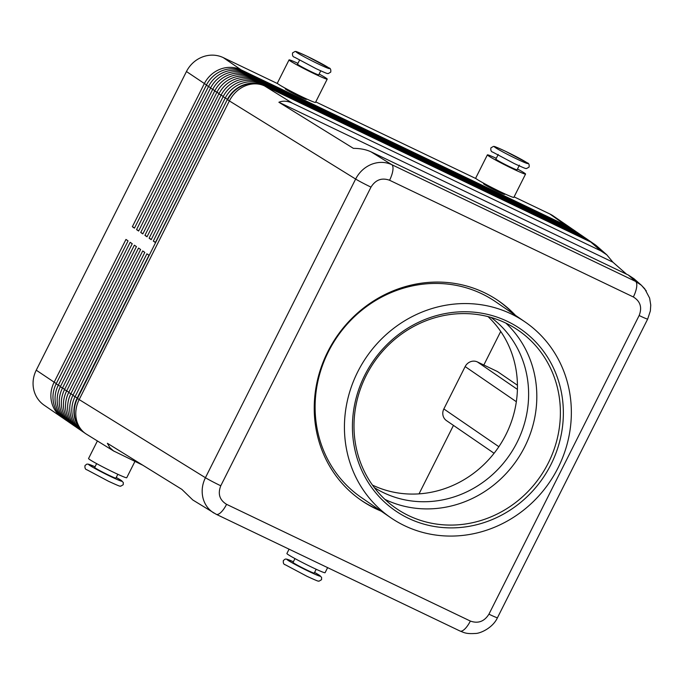 <?xml version="1.0" encoding="UTF-8"?>
<svg xmlns="http://www.w3.org/2000/svg" width="685" height="685" viewBox="0 0 685 685"><rect width="100%" height="100%" fill="white"/><g stroke="black" fill="none" stroke-linecap="round" stroke-linejoin="round"><path stroke-width="1.03" d="M374.275 487.566A103.23 96.431 124.5 0 0 383.643 492.746A103.23 96.431 124.5 0 0 517.072 442.356A103.23 96.431 124.5 0 0 491.034 317.438M226.572 504.331A14.248 5.026 115.6 0 1 220.827 512.474A14.248 5.026 115.6 0 1 216.229 514.298L460.012 631.022A14.248 5.026 -64.4 0 0 464.61 629.198A14.248 5.026 -64.4 0 0 470.355 621.055L226.572 504.331C219.568 500.024 217.642 493.842 220.775 485.785L370.987 187.125C375.594 179.77 381.793 177.483 389.568 180.249A14.248 5.026 -64.4 0 0 392.856 170.419A14.248 5.026 -64.4 0 0 391.769 164.665C385.304 161.754 378.557 161.634 371.518 164.306C364.54 167.208 359.248 172.123 355.635 179.05L205.423 477.71C202.024 484.732 201.287 491.796 203.222 498.911C205.055 504.973 208.54 509.64 213.677 512.902L214.011 513.108M646.297 290.928L641.485 285.328L634.01 278.761L628.316 275.027L371.073 151.856C366.15 149.544 360.25 148.38 353.4 148.362L278.889 102.253C283.025 100.584 287.537 100.9 292.426 103.187L600.822 250.847L606.807 254.837L612.887 262.175L626.535 274.171M641.485 285.328L635.552 281.389A14.248 5.026 115.6 0 1 636.639 287.143A14.248 5.026 115.6 0 1 633.351 296.973C640.355 301.28 642.282 307.462 639.148 315.52L488.936 614.18C484.321 621.526 478.13 623.821 470.355 621.055M142.848 465.235L113.564 450.935L109.9 447.716L107.374 443.281L181.876 489.381L192.81 499.99L216.22 514.298A14.248 5.026 115.6 0 1 216.177 514.272M85.197 433.348A28.487 26.612 -55.5 0 1 85.017 433.228A28.487 26.612 -55.5 0 1 75.102 419.571A28.487 26.612 -55.5 0 1 77.097 398.225L149.005 255.257L146.915 253.818L75.007 396.795A28.487 26.612 124.5 0 0 73.004 418.133A28.487 26.612 124.5 0 0 82.928 431.79L80.83 430.351A28.487 26.612 -55.5 0 1 70.915 416.694A28.487 26.612 -55.5 0 1 72.91 395.356L144.818 252.38L142.72 250.941L70.812 393.918A28.487 26.612 124.5 0 0 68.817 415.264A28.487 26.612 124.5 0 0 78.732 428.913L76.643 427.483A28.487 26.612 -55.5 0 1 66.719 413.826A28.487 26.612 -55.5 0 1 68.723 392.479L140.631 249.503L138.533 248.064L66.625 391.041A28.487 26.612 124.5 0 0 64.63 412.387A28.487 26.612 124.5 0 0 74.545 426.044L72.447 424.606A28.487 26.612 -55.5 0 1 62.532 410.949A28.487 26.612 -55.5 0 1 64.527 389.602L136.435 246.626L134.346 245.187L62.438 388.164A28.487 26.612 124.5 0 0 60.434 409.51A28.487 26.612 124.5 0 0 70.358 423.167L68.26 421.729A28.487 26.612 -55.5 0 1 58.345 408.072A28.487 26.612 -55.5 0 1 60.34 386.725L132.248 243.749L130.15 242.31L58.242 385.287A28.487 26.612 124.5 0 0 56.247 406.633A28.487 26.612 124.5 0 0 66.162 420.29L64.073 418.852A28.487 26.612 -55.5 0 1 54.149 405.195A28.487 26.612 -55.5 0 1 56.153 383.848L128.061 240.872L125.963 239.442L54.055 382.41A28.487 26.612 124.5 0 0 52.06 403.756A28.487 26.612 124.5 0 0 61.975 417.413A28.487 26.612 124.5 0 0 63.046 418.107M56.281 383.6L36.245 370.191A28.487 26.612 124.5 0 0 34.25 391.537A28.487 26.612 124.5 0 0 44.165 405.195L61.975 417.413M66.162 420.29A28.487 26.612 124.5 0 0 67.233 420.984M70.358 423.167A28.487 26.612 124.5 0 0 71.42 423.861M74.545 426.044A28.487 26.612 124.5 0 0 75.615 426.729M78.732 428.913A28.487 26.612 124.5 0 0 79.802 429.606M82.928 431.79A28.487 26.612 124.5 0 0 83.99 432.483M572.026 228.884A28.487 26.612 124.5 0 0 570.99 228.139A28.487 26.612 124.5 0 0 567.659 226.204L241.094 69.844A28.487 26.612 124.5 0 0 220.347 69.151A28.487 26.612 124.5 0 0 204.267 83.75L132.359 226.726L134.448 228.165L206.356 85.188A28.487 26.612 -55.5 0 1 222.445 70.589A28.487 26.612 -55.5 0 1 243.184 71.283L569.749 227.643A28.487 26.612 -55.5 0 1 573.088 229.569L575.186 231.008A28.487 26.612 124.5 0 0 571.847 229.081L245.281 72.721A28.487 26.612 124.5 0 0 224.534 72.028A28.487 26.612 124.5 0 0 208.454 86.627L136.546 229.603L138.772 230.785M570.99 228.139L553.189 215.912A28.487 26.612 124.5 0 0 549.849 213.985L567.6 226.615M241.017 70.367L241.094 69.844L223.284 57.626A28.487 26.612 124.5 0 0 202.537 56.932A28.487 26.612 124.5 0 0 186.457 71.531L206.493 84.94M588.783 240.384A28.487 26.612 124.5 0 0 587.756 239.639A28.487 26.612 124.5 0 0 584.416 237.712L257.851 81.352A28.487 26.612 124.5 0 0 237.104 80.65A28.487 26.612 124.5 0 0 221.024 95.258L149.116 238.234L151.214 239.664L223.122 96.696A28.487 26.612 -55.5 0 1 239.202 82.089A28.487 26.612 -55.5 0 1 259.949 82.782L586.514 239.151A28.487 26.612 -55.5 0 1 589.845 241.077L591.943 242.516A28.487 26.612 124.5 0 0 588.603 240.581L262.038 84.221A28.487 26.612 124.5 0 0 241.3 83.527A28.487 26.612 124.5 0 0 225.211 98.126L153.303 241.103L155.529 242.293M592.97 243.261A28.487 26.612 124.5 0 0 591.943 242.516M153.303 241.103L155.401 242.541L227.309 99.565A28.487 26.612 -55.5 0 1 243.389 84.966A28.487 26.612 -55.5 0 1 264.136 85.659L590.701 242.019A28.487 26.612 -55.5 0 1 594.041 243.946A28.487 26.612 -55.5 0 1 594.212 244.074M584.596 237.507A28.487 26.612 124.5 0 0 583.56 236.762A28.487 26.612 124.5 0 0 580.229 234.835L253.664 78.475A28.487 26.612 124.5 0 0 232.917 77.782A28.487 26.612 124.5 0 0 216.837 92.381L144.929 235.357L147.018 236.796L218.926 93.819A28.487 26.612 -55.5 0 1 235.015 79.212A28.487 26.612 -55.5 0 1 255.753 79.914L582.318 236.274A28.487 26.612 -55.5 0 1 585.658 238.2L587.756 239.639M580.4 234.63A28.487 26.612 124.5 0 0 579.373 233.885A28.487 26.612 124.5 0 0 576.034 231.958L249.468 75.598A28.487 26.612 124.5 0 0 228.73 74.905A28.487 26.612 124.5 0 0 212.641 89.504L140.733 232.48L142.831 233.919L214.739 90.942A28.487 26.612 -55.5 0 1 230.819 76.343A28.487 26.612 -55.5 0 1 251.566 77.037L578.131 233.397A28.487 26.612 -55.5 0 1 581.471 235.323L583.56 236.762M136.546 229.603L138.644 231.042L210.552 88.065A28.487 26.612 -55.5 0 1 226.632 73.466A28.487 26.612 -55.5 0 1 247.379 74.16L573.944 230.52A28.487 26.612 -55.5 0 1 577.275 232.446L579.373 233.885M576.213 231.753A28.487 26.612 124.5 0 0 575.186 231.008M316.179 569.261L314.244 573.105A11.868 0.608 -153.3 0 1 307.128 570.16A11.868 0.608 -153.3 0 1 293.034 562.436L294.97 558.592M289.07 549.173L286.895 553.506A21.363 1.105 26.7 0 0 287.948 554.473A21.363 1.105 26.7 0 0 308.926 565.801A21.363 1.105 26.7 0 0 325.075 572.711L327.627 567.634M498.218 154.476L495.871 159.134A11.868 0.608 26.7 0 0 496.462 159.673A11.868 0.608 26.7 0 0 509.965 166.866A11.868 0.608 26.7 0 0 517.081 169.803L519.427 165.145M504.948 193.923L504.725 194.377A11.868 0.608 -153.3 0 1 497.61 191.44A11.868 0.608 -153.3 0 1 483.516 183.708L483.738 183.255M496.282 158.321A21.363 1.105 26.7 0 0 487.386 154.87A21.363 1.105 26.7 0 0 488.448 155.838A21.363 1.105 26.7 0 0 509.417 167.166A21.363 1.105 26.7 0 0 525.566 174.067A21.363 1.105 26.7 0 0 524.504 173.099A21.363 1.105 26.7 0 0 517.492 168.989M525.566 174.067L513.844 197.374A21.363 1.105 -153.3 0 1 497.704 190.464A21.363 1.105 -153.3 0 1 476.726 179.136A21.363 1.105 -153.3 0 1 475.673 178.168L487.386 154.87M96.619 463.625L94.693 467.47A11.868 0.608 26.7 0 0 108.787 475.193A11.868 0.608 26.7 0 0 115.902 478.13L117.829 474.294M134.928 461.442L126.725 477.745A21.363 1.105 -153.3 0 1 110.585 470.835A21.363 1.105 -153.3 0 1 89.607 459.507A21.363 1.105 -153.3 0 1 88.553 458.539L97.398 440.952M299.533 60.186L297.53 64.167A11.868 0.608 26.7 0 0 311.624 71.899A11.868 0.608 26.7 0 0 318.739 74.836L320.743 70.846M306.606 98.957L306.383 99.411A11.868 0.608 -153.3 0 1 299.268 96.474A11.868 0.608 -153.3 0 1 285.174 88.742L285.397 88.288M319.15 74.023A21.363 1.105 -153.3 0 1 326.163 78.133A21.363 1.105 -153.3 0 1 327.224 79.1A21.363 1.105 -153.3 0 1 311.076 72.19A21.363 1.105 -153.3 0 1 290.097 60.871A21.363 1.105 -153.3 0 1 289.044 59.903A21.363 1.105 -153.3 0 1 297.941 63.354M289.044 59.903L277.322 83.202A21.363 1.105 26.7 0 0 278.384 84.169A21.363 1.105 26.7 0 0 299.354 95.498A21.363 1.105 26.7 0 0 315.502 102.399L327.224 79.1M517.44 385.253L497.456 371.544L477.428 361.954A9.496 8.871 124.5 0 0 470.509 361.723A9.496 8.871 124.5 0 0 465.149 366.586L443.846 408.954A9.496 8.871 124.5 0 0 443.178 416.069A9.496 8.871 124.5 0 0 446.483 420.616L494.082 453.282M390.724 517.697L361.397 497.567A118.702 110.893 -55.5 0 1 332.508 344.187A118.702 110.893 -55.5 0 1 481.829 293.788A118.702 110.893 -55.5 0 1 495.735 301.82L525.061 321.941A118.702 110.893 -55.5 0 1 553.951 475.321A118.702 110.893 -55.5 0 1 404.63 525.729A118.702 110.893 -55.5 0 1 390.724 517.697A118.702 110.893 -55.5 0 1 361.834 364.317A118.702 110.893 -55.5 0 1 511.156 313.91A118.702 110.893 -55.5 0 1 525.061 321.941M379.773 510.179A121.082 113.111 -55.5 0 1 374.233 507.722A121.082 113.111 -55.5 0 1 360.755 499.999M381.168 511.138A121.082 113.111 -55.5 0 1 375.628 508.672A121.082 113.111 -55.5 0 1 361.449 500.487A121.082 113.111 -55.5 0 1 331.985 344.041A121.082 113.111 -55.5 0 1 484.295 292.623A121.082 113.111 -55.5 0 1 498.474 300.818A121.082 113.111 -55.5 0 1 515.505 315.391M408.38 518.271A110.353 103.093 -55.5 0 1 364.771 375.234A110.353 103.093 -55.5 0 1 507.414 321.368A110.353 103.093 -55.5 0 1 551.014 464.404A110.353 103.093 -55.5 0 1 408.38 518.271M505.65 323.003A107.973 100.875 124.5 0 0 369.823 368.855A107.973 100.875 124.5 0 0 396.101 508.364A107.973 100.875 124.5 0 0 408.748 515.677A107.973 100.875 124.5 0 0 544.566 469.824A107.973 100.875 124.5 0 0 518.288 330.316A107.973 100.875 124.5 0 0 505.65 323.003M384.927 499.382A107.973 100.875 124.5 0 0 385.167 499.493A107.973 100.875 124.5 0 0 524.736 446.791A107.973 100.875 124.5 0 0 505.89 323.123M372.443 485.066A103.23 96.431 124.5 0 0 372.469 485.083A103.23 96.431 124.5 0 0 498.303 447.536A103.23 96.431 124.5 0 0 488.045 316.624M497.772 300.338A121.082 113.111 -55.5 0 1 514.11 314.432M419.032 493.868L453.461 425.402M483.833 365.019L500.718 331.446M223.284 57.626L277.742 83.698M315.759 101.902L476.084 178.665M514.101 196.869L549.849 213.985M36.245 370.191L186.457 71.531M278.889 102.253L612.887 262.175M149.116 238.234L151.342 239.416M144.929 235.357L147.147 236.539M140.733 232.48L142.959 233.662M132.359 226.726L134.577 227.908M293.377 561.76L286.535 559.088L285.234 559.08L283.376 560.501C283.025 563.036 283.684 564.466 285.337 564.791L306.854 576.239C322.173 583.286 317.121 580.443 319.022 581.18L321.556 579.698L321.59 577.361L319.604 575.409L314.586 572.429A18.752 0.968 -153.3 0 1 320.109 576.222A18.752 0.968 -153.3 0 1 309.158 571.555A18.752 0.968 -153.3 0 1 288.907 560.904A18.752 0.968 -153.3 0 1 293.368 561.769M505.65 151.368A18.752 0.968 -153.3 0 1 526.988 162.73A18.752 0.968 -153.3 0 1 516.678 158.937A18.752 0.968 -153.3 0 1 495.341 147.575A18.752 0.968 -153.3 0 1 505.65 151.368M227.309 99.565L77.448 398.464A28.487 1.464 26.7 0 0 78.227 398.987A28.487 1.464 26.7 0 0 79.169 399.578L229.381 100.918L355.635 179.05A14.248 0.736 -153.3 0 0 362.228 182.724A14.248 0.736 -153.3 0 0 370.987 187.125M228.439 100.327A28.487 1.464 26.7 0 0 229.381 100.918A28.487 24.583 121.7 0 1 244.956 85.993A28.487 24.583 121.7 0 1 264.487 85.899A28.487 26.612 124.5 0 0 243.74 85.205A28.487 26.612 124.5 0 0 227.66 99.804A28.487 1.464 26.7 0 0 228.439 100.327M628.316 275.027L635.552 281.389L391.769 164.665L371.073 151.856M292.426 103.187L264.136 85.659M639.148 315.52A14.248 0.736 -153.3 0 0 645.921 318.559A14.248 0.736 -153.3 0 0 647.685 319.047A14.248 0.736 -153.3 0 1 647.685 319.039L497.473 617.707A14.248 0.736 -153.3 0 1 495.709 617.219A14.248 0.736 -153.3 0 1 488.936 614.18M220.775 485.785A14.248 0.736 -153.3 0 1 212.016 481.384A14.248 0.736 -153.3 0 1 205.423 477.71L79.169 399.578A28.487 24.583 -58.3 0 0 76.669 420.599A28.487 24.583 -58.3 0 0 86.498 434.204L114.292 451.406M56.153 383.848L60.468 386.468M60.34 386.725L64.655 389.345M64.527 389.602L68.851 392.222M68.723 392.479L73.038 395.099M77.097 398.225L77.448 398.464A28.487 26.612 124.5 0 0 75.453 419.811A28.487 26.612 124.5 0 0 85.368 433.468A28.487 26.612 124.5 0 0 86.053 433.922M72.91 395.356L77.225 397.976M586.514 239.151L588.552 240.992M590.701 242.019L591.052 242.259A28.487 27.914 -48.7 0 1 597.08 246.283L606.807 254.837M595.351 244.887A28.487 26.612 124.5 0 0 594.383 244.185A28.487 26.612 124.5 0 0 591.052 242.259L600.822 250.847M582.318 236.274L584.356 238.115M578.131 233.397L580.169 235.238M573.944 230.52L575.982 232.369M569.749 227.643L571.787 229.492M261.97 84.743L259.949 82.782M257.774 81.866L255.753 79.914M253.587 78.998L253.664 78.475L251.566 77.037M249.4 76.121L247.379 74.16M245.204 73.244L245.281 72.721L243.184 71.283M110.816 476.589A18.752 0.968 26.7 0 0 121.759 481.255A18.752 0.968 26.7 0 0 116.236 477.462L121.245 480.433L123.291 482.505L123.214 484.732L120.688 486.213C118.753 485.468 123.882 488.337 108.513 481.272L87.004 469.833C85.317 469.448 84.657 468.009 85.034 465.526L86.772 464.139L88.194 464.122L95.027 466.793A18.752 0.968 26.7 0 0 90.566 465.928A18.752 0.968 26.7 0 0 110.816 476.589M307.3 56.393A18.752 0.968 26.7 0 0 296.99 52.608A18.752 0.968 26.7 0 0 318.337 63.97A18.752 0.968 26.7 0 0 328.646 67.764A18.752 0.968 26.7 0 0 307.3 56.393M517.406 389.388L477.428 361.954M498.868 446.714L443.846 408.954M465.149 366.586L516.344 401.718M227.437 99.316L223.122 96.696M223.25 96.439L218.926 93.819M219.063 93.562L214.739 90.942M214.867 90.685L210.552 88.065M206.356 85.188L210.68 87.808M389.568 180.249L633.351 296.973M529.077 167.08C529.454 164.597 528.803 163.167 527.116 162.782L505.607 151.342C490.237 144.278 495.358 147.138 493.431 146.402L490.905 147.883C490.528 150.357 491.188 151.796 492.875 152.181L514.384 163.621C529.753 170.685 524.624 167.816 526.551 168.561L529.077 167.08M330.735 72.113L328.209 73.595C326.3 72.858 331.36 75.701 316.033 68.654L294.516 57.206C292.863 56.881 292.212 55.451 292.563 52.916L295.089 51.426C296.999 52.163 291.938 49.32 307.257 56.376L328.783 67.824C330.435 68.14 331.086 69.57 330.735 72.113M85.017 433.228L85.368 433.468A28.487 28.487 0 0 0 86.498 434.204M594.041 243.946L594.383 244.185A28.487 28.487 0 0 1 597.08 246.283M497.464 617.699C492.746 628.136 479.834 633.634 475.364 633.462C465.877 634.07 464.165 632.589 460.003 631.022M647.676 319.039L650.348 310.981L650.75 305.073L649.628 298.112L644.688 288.71L641.314 285.2"/></g></svg>
